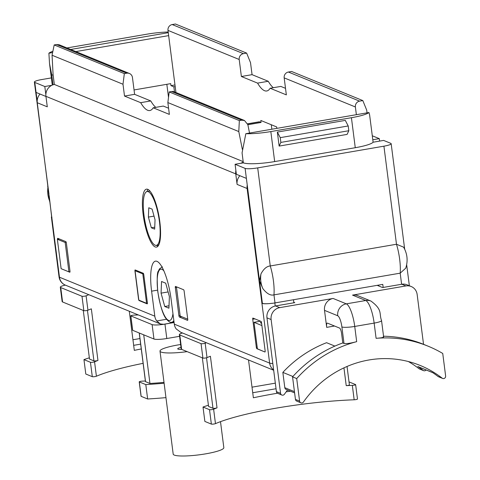 <?xml version="1.0" encoding="UTF-8"?>
<svg xmlns="http://www.w3.org/2000/svg" width="480" height="480" viewBox="0 0 480 480"><rect width="100%" height="100%" fill="white"/><g stroke="black" fill="none" stroke-linecap="round" stroke-linejoin="round"><path stroke-width="0.72" d="M165.96 397.632A122.712 19.14 172.7 0 1 147.648 398.994L141.15 396.342A2.244 0.348 172.7 0 1 141.06 396.258A2.244 0.348 172.7 0 1 141.126 396.156M164.118 383.226A122.712 19.14 172.7 0 1 145.8 384.594L147.648 398.994M141.15 396.342L139.308 381.936L145.8 384.594M139.308 381.936A2.244 0.348 172.7 0 1 139.212 381.858A2.244 0.348 172.7 0 1 140.298 381.414A2.244 0.348 172.7 0 1 142.53 381.126A101.886 15.888 -7.3 0 0 145.374 381.012M139.308 333.03L145.542 381.666A2.244 0.348 172.7 0 1 145.452 381.588A2.244 0.348 172.7 0 1 145.518 381.48M145.542 381.666L149.958 383.472A117.612 18.342 -7.3 0 0 164.01 382.41M130.758 315.84L132.606 330.24A2.244 0.348 172.7 0 0 132.696 330.324L130.848 315.924A2.244 0.348 172.7 0 1 130.758 315.84A2.244 0.348 172.7 0 1 131.838 315.396A2.244 0.348 172.7 0 1 134.07 315.108A101.886 15.888 -7.3 0 0 138.312 314.934M83.28 310.434L89.508 359.07L93.924 360.876A2.244 0.348 172.7 0 0 95.766 360.894A2.244 0.348 172.7 0 0 97.956 360.456A101.886 15.888 -7.3 0 0 94.56 361.824A2.244 0.348 172.7 0 1 92.37 362.286A2.244 0.348 172.7 0 1 90.45 362.274L83.958 359.616L85.8 374.022L92.298 376.68A2.244 0.348 172.7 0 0 94.212 376.686A2.244 0.348 172.7 0 0 96.402 376.23A101.886 15.888 172.7 0 1 143.112 363.336M62.574 301.968L60.732 287.568A10.416 1.626 172.7 0 1 60.306 287.184L62.148 301.59A10.416 1.626 172.7 0 0 62.574 301.968L83.838 310.662A2.244 0.348 172.7 0 0 85.758 310.674A2.244 0.348 172.7 0 0 87.948 310.212A101.886 15.888 172.7 0 1 91.344 308.844L97.956 360.456M88.812 294.702A101.886 15.888 -7.3 0 0 86.1 295.806A2.244 0.348 172.7 0 1 83.91 296.268A2.244 0.348 172.7 0 1 81.996 296.256L60.732 287.568M141.27 348.936A101.886 15.888 -7.3 0 0 134.31 350.37L129.294 311.25M175.944 92.496L167.988 30.39A5.106 4.86 -67.8 0 1 172.206 24.552L175.428 24L246.636 53.1L250.518 62.658L252.06 74.658L268.26 81.282A51.048 13.386 -99.8 0 0 273.318 87.708M167.988 30.39L239.202 59.496L241.38 76.5L257.58 83.118A51.048 13.386 -99.8 0 0 266.748 90.984A51.048 13.386 -99.8 0 0 270.15 88.254L286.35 94.878L284.172 77.874A5.106 4.86 -67.8 0 1 288.39 72.036L291.612 71.484L362.82 100.584L366.702 110.142L367.05 112.848M284.172 77.874L355.386 106.974L356.37 114.69M247.614 123.798L259.17 121.812A10.212 2.676 -99.8 0 1 259.62 121.866L261.06 122.46L260.808 120.456L276.66 126.936L276.846 128.364M132.696 330.324L153.96 339.018L152.112 324.612A10.416 1.626 172.7 0 0 164.958 324.108L174.09 322.542M179.586 336.318L166.806 338.514A10.416 1.626 172.7 0 1 153.96 339.018M149.958 383.472L143.724 334.836M130.848 315.924L152.112 324.612M163.608 324.288L174.084 322.488L163.608 324.288L160.302 323.922L156.72 320.958A10.416 9.918 112.2 0 1 154.806 316.176L151.602 291.168L157.596 290.136M249.528 133.062L247.866 124.692L244.476 120.504L241.746 120.198L171.6 91.53A5.31 5.058 -67.8 0 1 174.276 91.812L244.476 120.504M124.512 96.066L134.61 94.332L132.456 77.526A5.31 5.058 -67.8 0 0 126.744 73.194L124.338 73.608L122.994 84.24L124.512 96.066L140.67 102.672A50.844 13.332 -99.8 0 0 149.82 110.532A50.844 13.332 -99.8 0 0 153.21 107.796L163.308 106.062L168.576 108.216M134.61 94.332L150.768 100.938A50.844 13.332 -99.8 0 0 155.808 107.352M83.958 359.616A122.712 19.14 172.7 0 1 89.346 357.804M60.306 287.184A10.416 1.626 172.7 0 1 65.352 285.114M166.836 84.306L168.51 97.374M175.188 86.586L173.85 86.814L170.97 85.638L170.712 83.64L134.046 89.946M51.78 85.32L44.808 86.52L45.858 94.68M53.028 84.798L51.786 75.096L53.112 74.868M151.602 291.168A34.506 9.048 -99.8 0 1 155.496 261.144A34.506 9.048 -99.8 0 1 171.09 299.136L174.294 324.138L269.634 363.102L247.116 188.496L237.096 184.404L235.752 173.898L45.936 96.324A10.416 9.918 -67.8 0 1 54.342 84.456L53.082 74.622L52.062 55.248L54.192 44.94L56.592 44.526L59.214 44.79L129.414 73.482M45.936 96.324L47.286 106.824L37.266 102.732L51.816 217.494A10.416 1.626 172.7 0 1 51.39 217.116A10.416 1.626 172.7 0 1 51.624 216.708M140.67 102.672L150.768 100.938M153.21 107.796L169.368 114.402L167.856 102.57L169.2 91.938L171.6 91.53M242.334 149.382L238.788 131.562L239.346 120.606L241.746 120.198M235.752 173.898A10.416 9.918 -67.8 0 1 235.878 170.442M240.876 163.284A10.416 9.918 -67.8 0 1 243.264 162.246M237.096 184.404A10.416 9.918 -67.8 0 1 239.868 175.716M243.186 161.634L54.342 84.456M159.786 221.526A29.4 7.71 80.2 0 1 156.462 247.11A29.4 7.71 80.2 0 1 143.178 214.74A29.4 7.71 80.2 0 1 146.496 189.156A29.4 7.71 80.2 0 1 159.786 221.526M264.93 351.99L256.86 348.69A1.326 0.348 80.2 0 1 256.32 347.238L252.732 319.23A1.326 0.348 80.2 0 1 252.882 318.072A1.326 0.348 80.2 0 1 252.936 318.084L261.012 321.378A1.326 0.348 80.2 0 1 261.552 322.836L265.14 350.844A1.326 0.348 80.2 0 1 264.99 351.996A1.326 0.348 80.2 0 1 264.93 351.99L257.406 348.828L254.016 322.32L261.9 325.548M147.162 303.858L139.092 300.558A1.326 0.348 80.2 0 1 138.546 299.106L134.964 271.098A1.326 0.348 80.2 0 1 135.108 269.94A1.326 0.348 80.2 0 1 135.168 269.952L143.244 273.252A1.326 0.348 80.2 0 1 143.784 274.704L147.372 302.712A1.326 0.348 80.2 0 1 147.222 303.864A1.326 0.348 80.2 0 1 147.162 303.858L147.276 303.84M187.524 320.352L179.454 317.052A1.326 0.348 80.2 0 1 178.908 315.6L175.32 287.592A1.326 0.348 80.2 0 1 175.47 286.44A1.326 0.348 80.2 0 1 175.53 286.446L183.606 289.746A1.326 0.348 80.2 0 1 184.146 291.198L187.734 319.206A1.326 0.348 80.2 0 1 187.584 320.358A1.326 0.348 80.2 0 1 187.524 320.352L187.632 320.334M59.412 238.992L57.354 239.268L61.122 268.674L68.934 271.866L65.166 242.46L57.354 239.268M57.534 239.316A1.326 0.348 80.2 0 1 57.702 238.308A1.326 0.348 80.2 0 1 57.762 238.314L65.832 241.614A1.326 0.348 80.2 0 1 66.378 243.066L69.966 271.074A1.326 0.348 80.2 0 1 69.816 272.232A1.326 0.348 80.2 0 1 69.756 272.22L61.68 268.92A1.326 0.348 80.2 0 1 61.614 268.878M174.294 324.138A10.416 9.918 112.2 0 0 176.208 328.92L180.726 332.268L273.678 370.254M349.014 381.918A122.712 19.14 172.7 0 1 349.05 381.912L355.548 384.57A2.244 0.348 172.7 0 1 355.638 384.648A2.244 0.348 172.7 0 1 354.558 385.098A2.244 0.348 172.7 0 1 352.326 385.38A101.886 15.888 -7.3 0 0 346.224 385.644A2.244 0.348 172.7 0 0 349.404 384.924A2.244 0.348 172.7 0 0 349.308 384.84M202.344 357.84L208.572 406.482L212.988 408.282A2.244 0.348 172.7 0 0 214.83 408.306A2.244 0.348 172.7 0 0 217.02 407.868A101.886 15.888 -7.3 0 0 213.624 409.236A2.244 0.348 172.7 0 1 211.434 409.692A2.244 0.348 172.7 0 1 209.514 409.686L203.016 407.028L204.864 421.434L211.362 424.086A2.244 0.348 172.7 0 0 213.276 424.098A2.244 0.348 172.7 0 0 215.466 423.636A101.886 15.888 172.7 0 1 354.168 399.786L352.326 385.38M181.008 347.412A7.656 1.194 -7.3 0 0 177.72 348.84A7.656 1.194 -7.3 0 0 181.644 349.38L202.902 358.068A2.244 0.348 172.7 0 0 204.822 358.08A2.244 0.348 172.7 0 0 207.012 357.624A101.886 15.888 172.7 0 1 210.408 356.25L217.02 407.868M206.328 342.732A101.886 15.888 -7.3 0 0 205.164 343.218A2.244 0.348 172.7 0 1 202.974 343.68A2.244 0.348 172.7 0 1 201.06 343.668L179.79 334.974A10.416 1.626 172.7 0 1 179.37 334.596A10.416 1.626 172.7 0 1 182.508 332.994M290.466 391.2A101.886 15.888 -7.3 0 0 286.164 391.842M277.458 393.228A101.886 15.888 -7.3 0 0 253.374 397.782L248.526 359.976M378.486 285.12A6.126 1.608 80.2 0 1 378.72 285.972M261.984 303.39A10.416 1.626 -7.3 0 0 272.142 303.288L272.148 303.342A10.212 1.59 -7.3 0 0 274.998 302.916L382.77 284.382L383.16 287.442M179.79 334.974L181.638 349.38A10.416 1.626 172.7 0 1 181.212 349.002L179.37 334.596M203.016 407.028A122.712 19.14 172.7 0 1 208.41 405.216M357.39 398.97A2.244 0.348 172.7 0 1 357.48 399.054A2.244 0.348 172.7 0 1 356.4 399.498A2.244 0.348 172.7 0 1 354.168 399.786M293.478 299.742L293.868 302.796M245.826 133.698A25.524 3.978 -7.3 0 0 270.834 131.568L351.42 117.708A25.524 3.978 -7.3 0 0 368.958 112.524L245.826 133.698L242.064 152.862L243.342 162.864L235.086 164.28L236.37 174.282L246.384 178.38L259.518 280.902L262.884 288.666C266.844 293.718 270.534 295.788 273.966 294.87L400.188 273.162L405.726 268.188C408.102 260.874 407.394 253.866 403.602 247.164L396.486 244.248L270.258 265.956C266.754 266.25 263.658 268.884 260.988 273.858L259.518 280.902L262.398 303.36A10.212 1.59 -7.3 0 0 272.142 303.288M262.38 303.228L261.828 303.324M247.116 188.496A10.416 9.918 -67.8 0 1 247.236 185.04M372.288 135.786L379.284 138.648L379.602 141.102M401.61 284.268L400.188 273.162A25.524 6.69 80.2 0 0 396.486 244.248L383.922 146.178A10.212 1.59 172.7 0 0 391.164 143.7A10.212 1.59 172.7 0 0 390.744 143.328L383.61 140.412L373.116 142.218L369.612 114.888L368.958 112.524M355.386 106.974A5.106 4.86 -67.8 0 1 359.598 101.142L362.82 100.584M379.284 138.648L372.798 139.758M270.15 88.254L280.83 86.418L285.516 88.332M257.58 83.118L268.26 81.282M241.38 76.5L252.06 74.658M239.202 59.496A5.106 4.86 -67.8 0 1 243.414 53.658L246.636 53.1M383.922 146.178L257.7 167.886A10.212 1.59 -7.3 0 1 245.106 168.378L235.086 164.28M243.342 162.864A25.524 3.978 -7.3 0 0 274.674 161.574L355.266 147.714A25.524 3.978 -7.3 0 0 373.116 142.218M287.562 390.018A101.886 97.032 112.2 0 0 284.43 394.236A2.244 2.136 112.2 0 1 280.566 393.33L271.116 319.548L266.964 317.85A10.416 9.918 112.2 0 1 275.562 305.946L294.786 302.64L293.796 302.238M408.372 361.542A101.886 97.032 -67.8 0 1 418.98 368.682A2.244 2.136 112.2 0 0 419.46 368.964L423.612 370.662A2.244 2.136 112.2 0 1 423.132 370.38A101.886 97.032 112.2 0 0 417.78 366.51L432.654 372.594A101.886 97.032 -67.8 0 1 438.006 376.458A2.244 2.136 112.2 0 0 438.486 376.74L442.638 378.438A2.244 2.136 112.2 0 1 442.158 378.156A101.886 97.032 112.2 0 0 420.282 365.49A101.886 97.032 112.2 0 0 303.456 402.012A2.244 2.136 112.2 0 1 299.592 401.106L296.706 378.57A122.712 116.862 112.2 0 1 356.682 341.658C350.544 343.29 346.32 343.89 344.004 343.458L342.792 342.96A122.712 116.862 112.2 0 0 292.554 376.872L296.706 378.57M377.178 285.348L382.56 287.544L401.784 284.238A10.416 9.918 112.2 0 1 407.028 284.802L411.18 286.5A10.416 9.918 112.2 0 0 405.936 285.936L401.784 284.238M423.612 370.662A2.244 2.136 112.2 0 0 426.108 369.96M294.606 392.898L286.092 389.418A2.244 2.136 -67.8 0 1 284.808 387.702L282.846 372.39A117.612 112.002 -67.8 0 1 326.574 342.702L334.878 346.098M356.682 341.658L354.732 326.442A20.622 5.406 -99.8 0 0 346.32 303.852L333.114 298.458L279.714 307.644A10.416 9.918 112.2 0 0 271.116 319.548M333.114 298.458A10.416 9.918 112.2 0 0 324.516 310.362L326.694 327.366A4.902 1.284 80.2 0 1 327.252 323.106A4.902 1.284 80.2 0 1 327.462 323.136L339.576 328.08A4.902 1.284 -99.8 0 1 341.574 333.45L342.792 342.96M352.536 295.116A10.416 9.918 -67.8 0 1 357.78 295.68L370.986 301.08A10.416 9.918 -67.8 0 0 365.736 300.516L352.536 295.116L405.936 285.936M423.534 344.322L417.144 294.432A10.416 9.918 112.2 0 0 411.18 286.5M432.828 372.708L418.146 366.708A2.244 2.136 -67.8 0 1 417.78 366.51M292.896 376.494L282.846 372.39M442.638 378.438A2.244 2.136 112.2 0 0 445.626 375.99L442.74 353.454A122.712 116.862 112.2 0 0 428.16 346.212L424.008 344.514A122.712 116.862 112.2 0 0 383.544 336.228M299.592 401.106L295.446 399.408L292.554 376.872M295.446 399.408A2.244 2.136 112.2 0 0 296.73 401.118L300.882 402.816M428.16 346.212A122.712 116.862 112.2 0 0 376.098 338.322C382.038 337.878 384.414 337.338 383.226 336.708M280.566 393.33L276.414 391.632L266.964 317.85M276.414 391.632A2.244 2.136 112.2 0 0 277.704 393.342L281.856 395.04M279.144 146.088L347.106 134.394L348.822 130.722L348.21 125.958L345.312 120.396L277.35 132.084L279.144 146.088L280.854 142.41L280.248 137.646L277.35 132.084M348.822 130.722L280.854 142.41M348.21 125.958L280.248 137.646M173.85 86.814L174.504 91.908M170.97 85.638L174.978 84.948M168.66 35.616L75.828 51.582M52.884 51.27A25.524 3.978 -7.3 0 0 48.894 53.214L49.524 63.594L51.786 75.096M48.894 53.214L52.614 52.572M70.668 49.47L168.282 32.682M49.524 63.594L52.164 84.228A25.524 3.978 -7.3 0 0 52.716 84.912M44.808 86.52L34.794 82.422A10.212 1.59 172.7 0 1 34.374 82.05A10.212 1.59 172.7 0 1 41.616 79.578L51.354 77.904M168.198 32.022A25.524 3.978 -7.3 0 0 147.018 34.17L66.93 47.946M34.794 82.422L36.072 92.424L45.954 96.468M36.072 92.424L37.182 101.088M48.966 194.064L34.374 82.05M51.948 217.344A10.212 1.59 172.7 0 1 51.666 217.038L49.176 195.714M37.266 102.732A10.416 9.918 -67.8 0 1 40.032 94.044M176.436 286.818L180.186 316.086L187.728 319.164M187.164 351.636A25.524 3.978 172.7 0 1 160.002 351.114A25.524 3.978 172.7 0 1 178.11 344.922A25.524 3.978 172.7 0 1 180.636 344.508M220.5 421.656L223.83 447.654A25.524 3.978 172.7 0 1 205.722 453.84A25.524 3.978 172.7 0 1 173.196 454.14L160.002 351.114M168.912 308.196L169.386 296.544L165.708 283.188L161.544 281.49L161.064 293.142L164.748 306.492L168.912 308.196M164.748 306.492L169.008 305.76M161.064 293.142L168.114 291.93M261.06 122.46L247.872 124.728M136.482 270.486L135.078 270.726A1.326 0.348 -99.8 0 0 135.108 271.074L138.696 299.082A1.326 0.348 -99.8 0 0 138.984 300.192L146.568 303.294L142.8 273.888L135.078 270.726M143.562 273.756L142.8 273.888M147.408 303.15L146.568 303.294M157.878 246.27A29.4 7.71 80.2 0 1 156.618 245.316M148.11 189.474A29.4 7.71 -99.8 0 0 146.898 191.58M159.432 221.598A27.312 7.158 -99.8 0 0 147.09 191.532A27.312 7.158 -99.8 0 0 144.006 215.298A27.312 7.158 -99.8 0 0 156.348 245.364A27.312 7.158 -99.8 0 0 159.432 221.598M155.046 219.81L152.1 209.124L148.776 207.768L148.392 217.086L151.338 227.772L154.668 229.134L155.046 219.81M151.338 227.772L154.746 227.184M148.392 217.086L154.032 216.12M260.562 321.198L254.016 322.32M261.612 323.316L260.388 322.818A10.416 9.918 -67.8 0 1 261.33 321.876M66.21 242.28L65.166 242.46M69.996 271.686L68.934 271.866M238.788 131.562L167.856 102.57M122.994 84.24L52.062 55.248M239.346 120.606L169.2 91.938M124.338 73.608L54.192 44.94M96.402 376.23L94.56 361.824M87.948 310.212L86.1 295.806M133.662 345.342L140.652 344.136M93.924 360.876L87.456 310.374M92.298 376.68L90.45 362.274M132.948 339.75L139.938 338.55M83.838 310.662L81.996 296.256M126.744 73.194L56.592 44.526M51.816 217.494L59.466 277.212L154.806 316.176M343.944 367.86L346.224 385.644M215.466 423.636L213.624 409.236M207.012 357.624L205.164 343.218M273.636 369.954A10.416 9.918 -67.8 0 1 269.634 363.102A10.416 1.626 -7.3 0 0 272.808 363.486M202.902 358.068L201.06 343.668M252.726 392.748L276.042 388.74M212.988 408.282L206.52 357.78M211.362 424.086L209.514 409.686M252.012 387.162L275.328 383.154M275.226 306.012L274.836 302.946M288.39 72.036L359.598 101.142M172.206 24.552L243.414 53.658M442.158 378.156L438.006 376.458M423.132 370.38L418.98 368.682M334.53 326.022L326.694 327.366M284.808 387.702L294.45 391.644M344.004 343.458L341.886 326.94A10.416 1.626 172.7 0 0 354.732 326.442L374.148 323.1L376.098 338.322M341.886 326.94A10.212 2.676 -99.8 0 0 337.722 315.762L324.516 310.362M383.646 337.026L381.54 320.574A10.416 1.626 -7.3 0 1 374.148 323.1A20.622 5.406 -99.8 0 0 365.736 300.516L346.32 303.852A10.416 9.918 112.2 0 0 337.722 315.762M279.714 307.644L275.562 305.946M274.998 302.916L273.966 294.87A25.524 6.69 80.2 0 0 270.258 265.956L257.7 167.886M246.384 178.38L245.106 168.378M260.988 273.858A25.524 24.306 112.2 0 0 262.884 288.666M274.674 161.574L270.834 131.568M355.266 147.714L351.42 117.708M49.596 200.892A25.524 24.306 -67.8 0 1 47.898 187.632M51.39 217.116L59.04 276.828A10.416 1.626 -7.3 0 0 59.466 277.212A10.416 9.918 112.2 0 0 65.43 285.15L160.302 323.922M166.53 319.272L156.72 320.958M166.806 338.514L164.958 324.108M180.096 315.396L178.908 315.6M176.508 287.388L175.32 287.592M181.638 316.68L179.454 317.052M162.408 266.838L159.486 268.866L158.418 271.014C157.074 272.148 156.864 279.06 157.794 291.762C160.158 305.724 162.894 314.652 166.002 318.546C168.534 321.69 170.508 322.902 171.93 322.176A28.074 7.362 -99.8 0 0 173.844 320.604M163.908 270.906A26.034 6.828 -99.8 0 0 157.878 291.84A26.034 6.828 -99.8 0 0 165.762 317.754A26.034 6.828 -99.8 0 0 172.95 313.626M271.278 124.734L271.854 129.222M259.62 121.866L247.656 123.924M139.644 300.462L139.092 300.558M257.382 348.6L256.86 348.69M257.184 347.088L256.32 347.238M254.85 318.864L252.732 319.23M139.212 381.858L141.06 396.258M139.224 332.994L145.452 381.588M347.04 366.474L349.404 384.924M355.638 384.648L357.48 399.054M391.164 143.7L404.676 249.174M406.662 264.684L409.362 285.756M381.54 320.574C378.852 313.356 382.962 309.996 370.986 301.08M59.04 276.828A10.416 10.416 0 0 0 65.43 285.15M49.692 201.636L47.706 186.126M171.93 322.176L174 321.822M149.946 191.046L147.09 191.532M158.742 244.95L156.348 245.364"/></g></svg>
